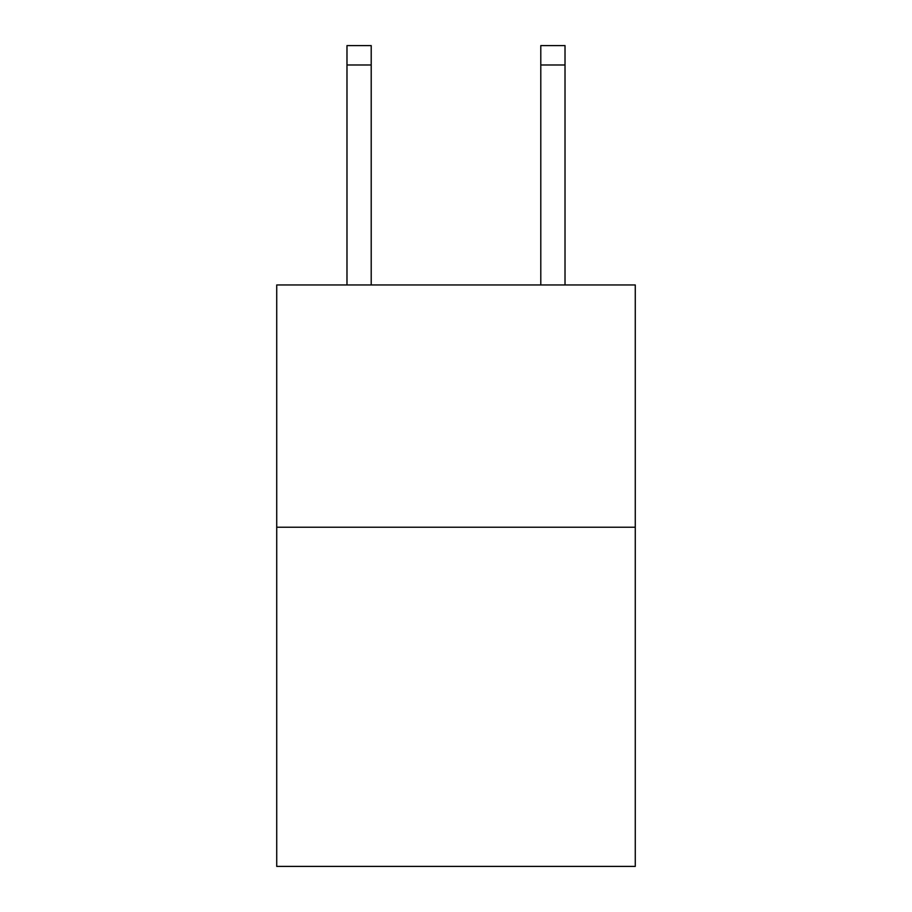 <?xml version="1.0" encoding="UTF-8"?>
<svg xmlns="http://www.w3.org/2000/svg" width="912" height="912" viewBox="0 0 912 912"><rect width="100%" height="100%" fill="white"/><g stroke="black" fill="none" stroke-linecap="round" stroke-linejoin="round"><path stroke-width="1.37" d="M635.276 527.227L635.276 866.4L276.724 866.4L276.724 284.954L635.276 284.954L635.276 527.227L276.724 527.227M540.793 284.954L540.793 45.6L565.018 45.6L565.018 284.954M540.793 45.6L565.018 45.6M371.207 284.954L371.207 64.98L346.982 64.98L346.982 45.6L371.207 45.6L371.207 64.98M346.982 284.954L346.982 64.98M371.207 45.6L346.982 45.6M540.793 64.98L565.018 64.98"/></g></svg>
